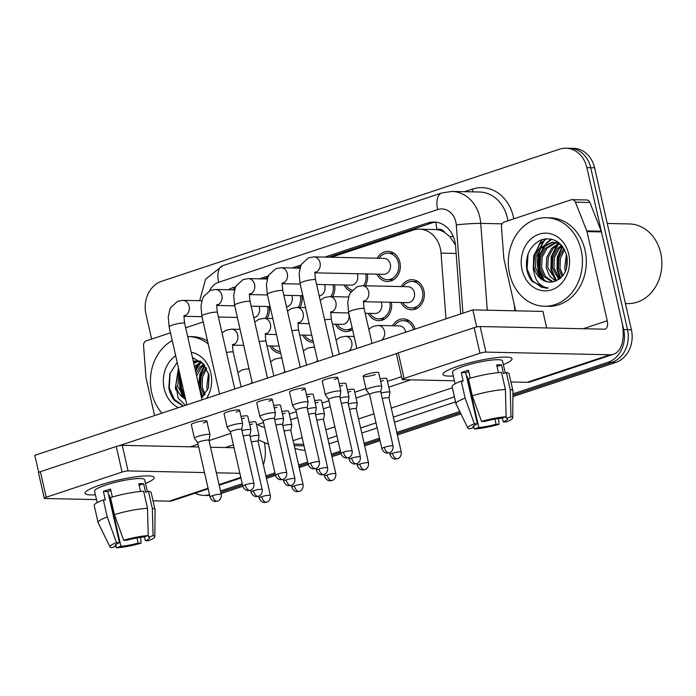 <?xml version="1.0" encoding="UTF-8"?>
<svg xmlns="http://www.w3.org/2000/svg" width="696" height="696" viewBox="0 0 696 696"><rect width="100%" height="100%" fill="white"/><g stroke="black" fill="none" stroke-linecap="round" stroke-linejoin="round"><path stroke-width="1.04" d="M391.343 302.281A15.042 12.606 91.2 0 1 378.711 320.656A15.042 12.606 91.2 0 1 368.175 313.357M352.533 329.512A15.042 12.606 91.2 0 1 345.99 331.522A15.042 12.606 91.2 0 1 335.446 324.214M313.426 342.389A15.042 12.606 91.2 0 1 313.261 342.389A15.042 12.606 91.2 0 1 302.725 335.08M280.705 353.255A15.042 12.606 91.2 0 1 280.54 353.255A15.042 12.606 91.2 0 1 269.996 345.947M401.235 286.561A15.042 12.606 91.2 0 1 412.075 279.705A15.042 12.606 91.2 0 1 423.925 290.71A15.042 12.606 91.2 0 1 411.44 309.798A15.042 12.606 91.2 0 1 400.896 302.49M367.314 273.954A15.042 12.606 91.2 0 1 365.348 285.795M351.106 291.633A15.042 12.606 91.2 0 1 344.137 285.029M334.585 284.821A15.042 12.606 91.2 0 1 332.618 296.661M301.864 295.687A15.042 12.606 91.2 0 1 299.898 307.528M269.135 306.553A15.042 12.606 91.2 0 1 267.168 318.394M377.206 258.233A15.042 12.606 91.2 0 1 388.046 251.378A15.042 12.606 91.2 0 1 399.895 262.383A15.042 12.606 91.2 0 1 387.402 281.471A15.042 12.606 91.2 0 1 376.867 274.163M445.988 318.838L441.029 253.135A26.552 22.246 -88.8 0 0 440.35 248.585A26.552 22.246 -88.8 0 0 419.436 229.167A26.552 22.246 -88.8 0 0 413.059 230.141L331.392 257.259M455.471 244.896L449.921 236.762L444.77 232.507A8.848 7.412 -88.8 0 0 437.001 229.489A26.552 13.894 -108.4 0 1 435.94 222.163M437.001 229.489L436.618 229.619A26.552 22.246 91.2 0 1 444.77 232.507M436.618 229.619L419.436 229.167M300.194 267.612L298.671 268.117M267.473 278.478L265.942 278.983M234.743 289.345L233.221 289.849M392.544 325.754A15.042 12.606 91.2 0 1 403.384 318.899A15.042 12.606 91.2 0 1 415.034 329.112M183.048 397.007A35.4 29.658 91.2 0 1 181.09 390.804A35.4 29.658 91.2 0 1 180.377 376.405A35.4 29.658 91.2 0 0 181.09 390.804A35.4 29.658 91.2 0 0 183.048 397.007M540.931 278.183A35.4 29.658 91.2 0 1 538.982 271.979A35.4 29.658 91.2 0 1 540.4 248.629A35.4 29.658 91.2 0 0 538.982 271.979A35.4 29.658 91.2 0 0 540.931 278.183M542.254 239.502A35.4 29.658 -88.8 0 0 536.338 252.378M541.445 246.036A35.4 29.658 91.2 0 1 545.716 238.789A35.4 29.658 91.2 0 0 541.445 246.036M178.855 369.698A35.4 29.658 -88.8 0 0 178.446 371.203M209.687 495.404A26.552 22.246 91.2 0 1 207.521 495.482A26.552 22.246 91.2 0 0 209.687 495.404M151.641 339.082L145.942 314.009A26.552 22.246 91.2 0 1 161.602 281.297L559.584 149.17A26.552 22.246 91.2 0 1 565.952 148.196A26.552 22.246 91.2 0 1 586.867 167.614L623.668 329.591A26.552 22.246 91.2 0 1 608 362.303L611.871 362.381L512.926 395.232L611.871 362.381A26.552 22.246 91.2 0 0 627.531 329.678A26.552 22.246 91.2 0 1 611.871 362.381L615.734 362.459L512.917 396.598M460.334 412.693L397.094 433.686L460.334 412.693M379.772 439.437L364.373 444.553L379.772 439.437M340.692 452.417L331.644 455.419L340.692 452.417M307.971 463.275L298.923 466.285L307.971 463.275M275.242 474.141L266.194 477.152L275.242 474.141M242.521 485.008L220.762 492.229L242.521 485.008M586.867 167.614L590.73 167.701L627.531 329.678L590.73 167.701A26.552 22.246 91.2 0 0 569.824 148.283A26.552 22.246 91.2 0 1 590.73 167.701L594.593 167.779L631.394 329.756A26.552 22.246 91.2 0 1 615.734 362.459M565.952 148.196L573.687 148.361A26.552 22.246 91.2 0 1 594.593 167.779M460.917 413.868L397.39 434.957M380.06 440.707L364.66 445.823M340.988 453.688L331.94 456.689M308.258 464.545L299.21 467.555M275.538 475.412L266.481 478.422M242.808 486.278L221.05 493.499M460.7 313.948L455.575 245.984A26.552 22.246 -88.8 0 0 454.888 241.442A26.552 22.246 -88.8 0 0 433.982 222.024A26.552 22.246 -88.8 0 0 427.605 222.99L324.832 257.111M328.695 257.198L431.476 223.077A26.552 22.246 91.2 0 1 435.913 222.163M209.505 494.595A26.552 22.246 91.2 0 1 203.65 495.404A26.552 22.246 91.2 0 1 195.141 493.177M608 362.303L512.943 393.858M459.76 411.519L396.807 432.416M379.485 438.167L364.086 443.282M340.405 451.147L331.357 454.149M307.684 462.005L298.636 465.015M274.955 472.871L265.907 475.881M242.234 483.737L220.475 490.958M301.255 264.941L292.103 267.977M268.534 275.807L259.382 278.844M235.805 286.674L232.925 287.631A26.552 22.246 -88.8 0 0 228.462 289.754M263.245 278.931L267.847 277.4M295.974 268.064L300.568 266.533M232.325 289.832A26.552 22.246 91.2 0 1 235.083 288.37M314.618 272.571L315.61 271.858C315.862 272.623 314.209 271.283 315.575 279.923A7.969 1.244 167.2 0 0 311.329 279.775A7.969 1.244 167.2 0 0 303.456 281.593A7.969 1.244 167.2 0 0 303.065 281.732A7.969 1.244 167.2 0 0 300.037 283.455L299.141 273.606L300.663 266.298L301.794 263.932L308.493 257.868L313.765 256.876L384.027 258.381A7.969 6.673 91.2 0 1 390.299 264.202A7.969 6.673 91.2 0 1 383.687 274.302L315.271 272.849M378.998 258.268A13.276 11.119 91.2 0 1 388.011 253.153A13.276 11.119 91.2 0 1 398.46 262.862A13.276 11.119 91.2 0 1 387.446 279.696A13.276 11.119 91.2 0 1 378.659 274.198M339.883 396.894L340.875 391.343A7.969 1.244 167.2 0 0 340.866 391.265A7.969 1.244 167.2 0 0 339.544 390.891A7.969 1.244 167.2 0 0 328.756 392.935A7.969 1.244 167.2 0 0 325.337 394.789A7.969 1.244 167.2 0 0 325.371 394.867L328.66 399.443M339.874 396.929A5.751 0.896 167.2 0 0 339.874 396.868A5.751 0.896 167.2 0 0 338.917 396.598A5.751 0.896 167.2 0 0 331.122 398.077A5.751 0.896 167.2 0 0 328.651 399.417A5.751 0.896 167.2 0 0 328.677 399.469M363.199 301.42L364.191 300.707C364.443 301.472 362.79 300.133 364.156 308.772A7.969 1.244 167.2 0 0 362.834 308.398A7.969 1.244 167.2 0 0 351.645 310.581A7.969 1.244 167.2 0 0 348.618 312.304L347.722 302.455L349.244 295.147L350.375 292.781L357.083 286.717L362.346 285.734L408.065 286.709A7.969 6.673 91.2 0 1 414.337 292.529A7.969 6.673 91.2 0 1 407.725 302.63L363.851 301.699M381.782 386.437A7.969 1.244 167.2 0 0 381.782 386.35A7.969 1.244 167.2 0 0 380.451 385.975A7.969 1.244 167.2 0 0 371.612 387.437A7.969 1.244 167.2 0 0 366.244 389.882A7.969 1.244 167.2 0 0 366.279 389.96L369.576 394.536A5.751 0.896 167.2 0 1 369.567 394.51A5.751 0.896 167.2 0 1 372.038 393.162A5.751 0.896 167.2 0 1 379.825 391.691A5.751 0.896 167.2 0 1 380.782 391.961L381.782 386.437M403.036 286.595A13.276 11.119 91.2 0 1 412.041 281.48A13.276 11.119 91.2 0 1 422.498 291.189A13.276 11.119 91.2 0 1 411.475 308.024A13.276 11.119 91.2 0 1 402.697 302.525M380.79 392.022A5.751 0.896 167.2 0 0 380.782 391.961L393.083 446.092A5.751 0.896 167.2 0 0 390.021 445.988A5.751 0.896 167.2 0 0 384.331 447.302A5.751 0.896 167.2 0 0 381.86 448.642L369.567 394.51M368.793 329.182L372.934 326.433L378.206 325.45L399.374 325.893A7.969 6.673 91.2 0 1 405.646 331.722A7.969 6.673 91.2 0 1 405.733 332.201M388.977 397.947L389.969 392.396A7.969 1.244 167.2 0 0 389.969 392.309A7.969 1.244 167.2 0 0 388.638 391.935A7.969 1.244 167.2 0 0 381.043 393.075M394.336 325.789A13.276 11.119 91.2 0 1 403.349 320.673A13.276 11.119 91.2 0 1 413.598 329.591M388.968 397.973A5.751 0.896 167.2 0 0 388.968 397.912A5.751 0.896 167.2 0 0 388.011 397.642A5.751 0.896 167.2 0 0 382.278 398.53M357.161 273.737A7.969 6.673 91.2 0 1 357.579 275.068A7.969 6.673 91.2 0 1 350.967 285.169L316.602 284.438M307.154 407.76L308.145 402.21A7.969 1.244 167.2 0 0 308.145 402.123A7.969 1.244 167.2 0 0 306.823 401.749A7.969 1.244 167.2 0 0 296.026 403.802A7.969 1.244 167.2 0 0 292.607 405.655A7.969 1.244 167.2 0 0 292.642 405.733L295.939 410.309A5.751 0.896 167.2 0 0 295.957 410.335M307.154 407.795A5.751 0.896 167.2 0 0 307.145 407.734A5.751 0.896 167.2 0 0 306.188 407.465A5.751 0.896 167.2 0 0 298.401 408.944A5.751 0.896 167.2 0 0 295.93 410.283L308.224 464.415C309.903 469.026 313.844 469.043 313.391 468.878L315.653 468.599A5.751 3.01 71.6 0 1 315.097 468.686A5.751 3.01 -108.4 0 1 310.694 463.075A5.751 0.896 167.2 0 0 308.224 464.415M365.783 273.928A13.276 11.119 91.2 0 1 363.512 285.751M352.246 290.18A13.276 11.119 91.2 0 1 345.938 285.064M324.44 284.603A7.969 6.673 91.2 0 1 324.849 285.934A7.969 6.673 91.2 0 1 319.22 295.974M286.726 472.732C287.213 477.874 283.237 479.553 283.69 479.152L282.924 479.466A5.751 3.01 71.6 0 1 282.367 479.553A5.751 3.01 -108.4 0 1 277.974 473.941A5.751 0.896 167.2 0 1 283.655 472.627A5.751 0.896 167.2 0 1 286.726 472.732L274.424 418.6A5.751 0.896 167.2 0 1 274.424 418.661L275.425 413.076A7.969 1.244 167.2 0 0 275.416 412.989A7.969 1.244 167.2 0 0 274.094 412.615A7.969 1.244 167.2 0 0 263.305 414.668A7.969 1.244 167.2 0 0 259.886 416.521A7.969 1.244 167.2 0 0 259.921 416.6L263.21 421.176A5.751 0.896 167.2 0 0 263.227 421.202M274.424 418.6A5.751 0.896 167.2 0 0 273.467 418.331A5.751 0.896 167.2 0 0 265.672 419.801A5.751 0.896 167.2 0 0 263.201 421.15L275.503 475.281C277.173 479.892 281.123 479.909 280.671 479.744L282.924 479.466M333.053 284.786A13.276 11.119 91.2 0 1 330.791 296.618M291.711 295.469A7.969 6.673 91.2 0 1 292.129 296.8A7.969 6.673 91.2 0 1 286.491 306.84M241.695 429.519A5.751 0.896 167.2 0 0 241.695 429.467L242.695 423.942A7.969 1.244 167.2 0 0 242.695 423.855A7.969 1.244 167.2 0 0 241.364 423.481A7.969 1.244 167.2 0 0 230.576 425.526A7.969 1.244 167.2 0 0 227.157 427.387A7.969 1.244 167.2 0 0 227.192 427.466L230.48 432.042M253.996 483.598C254.484 488.74 250.516 490.419 250.969 490.019L250.203 490.332A5.751 3.01 71.6 0 1 249.646 490.41A5.751 3.01 -108.4 0 1 245.244 484.808A5.751 0.896 167.2 0 1 250.934 483.485A5.751 0.896 167.2 0 1 253.996 483.598L241.695 429.467A5.751 0.896 167.2 0 0 240.738 429.188A5.751 0.896 167.2 0 0 232.951 430.667A5.751 0.896 167.2 0 0 230.48 432.016A5.751 0.896 167.2 0 0 230.506 432.068M300.333 295.652A13.276 11.119 91.2 0 1 298.062 307.484M258.99 306.336A7.969 6.673 91.2 0 1 259.399 307.667A7.969 6.673 91.2 0 1 253.77 317.698M208.983 440.359L209.966 434.809A7.969 1.244 167.2 0 0 209.966 434.722A7.969 1.244 167.2 0 0 208.643 434.348A7.969 1.244 167.2 0 0 197.855 436.392A7.969 1.244 167.2 0 0 194.436 438.254A7.969 1.244 167.2 0 0 194.471 438.332L197.76 442.908M208.974 440.385A5.751 0.896 167.2 0 0 208.974 440.324A5.751 0.896 167.2 0 0 208.017 440.055A5.751 0.896 167.2 0 0 200.222 441.534A5.751 0.896 167.2 0 0 197.751 442.874A5.751 0.896 167.2 0 0 197.777 442.934M267.603 306.518A13.276 11.119 91.2 0 1 265.341 318.35M381.199 302.064A7.969 6.673 91.2 0 1 381.608 303.395A7.969 6.673 91.2 0 1 374.996 313.496L365.183 313.287M348.07 402.853L349.053 397.303A7.969 1.244 167.2 0 0 349.053 397.216A7.969 1.244 167.2 0 0 347.73 396.842A7.969 1.244 167.2 0 0 340.126 397.981M348.061 402.88A5.751 0.896 167.2 0 0 348.061 402.827A5.751 0.896 167.2 0 0 347.104 402.549A5.751 0.896 167.2 0 0 341.371 403.436M389.812 302.247A13.276 11.119 91.2 0 1 378.746 318.89A13.276 11.119 91.2 0 1 369.967 313.391M348.47 312.93A7.969 6.673 91.2 0 1 348.887 314.261A7.969 6.673 91.2 0 1 342.275 324.362L332.453 324.153M327.633 467.825C328.12 472.967 324.153 474.646 324.606 474.237L323.84 474.559A5.751 3.01 71.6 0 1 323.283 474.637A5.751 3.01 -108.4 0 1 318.881 469.034A5.751 0.896 167.2 0 1 324.571 467.712A5.751 0.896 167.2 0 1 327.633 467.825L315.332 413.685A5.751 0.896 167.2 0 1 315.332 413.746L316.332 408.169A7.969 1.244 167.2 0 0 316.332 408.082A7.969 1.244 167.2 0 0 315.001 407.708A7.969 1.244 167.2 0 0 307.406 408.848M315.332 413.685A5.751 0.896 167.2 0 0 314.375 413.415A5.751 0.896 167.2 0 0 308.641 414.303M352.124 327.746A13.276 11.119 91.2 0 1 346.025 329.756A13.276 11.119 91.2 0 1 337.238 324.258M294.904 478.691C295.4 483.824 291.424 485.512 291.876 485.103L291.111 485.425A5.751 3.01 71.6 0 1 290.554 485.503A5.751 3.01 -108.4 0 1 286.16 479.892A5.751 0.896 167.2 0 1 291.841 478.578A5.751 0.896 167.2 0 1 294.904 478.691L282.611 424.551A5.751 0.896 167.2 0 1 282.611 424.612L283.603 419.035A7.969 1.244 167.2 0 0 283.603 418.949A7.969 1.244 167.2 0 0 282.28 418.574A7.969 1.244 167.2 0 0 274.676 419.714M282.611 424.551A5.751 0.896 167.2 0 0 281.654 424.282A5.751 0.896 167.2 0 0 275.912 425.169M311.712 334.846A7.969 6.673 91.2 0 1 309.546 335.228L299.732 335.02M313.026 340.614A13.276 11.119 91.2 0 1 304.517 335.124M356.256 408.804L357.239 403.254A7.969 1.244 167.2 0 0 357.239 403.175A7.969 1.244 167.2 0 0 355.917 402.801A7.969 1.244 167.2 0 0 348.313 403.932M356.248 408.839A5.751 0.896 167.2 0 0 356.248 408.778A5.751 0.896 167.2 0 0 355.291 408.509A5.751 0.896 167.2 0 0 349.549 409.387M335.82 473.776C336.307 478.918 332.34 480.597 332.792 480.197L332.018 480.518A5.751 3.01 71.6 0 1 331.47 480.597A5.751 3.01 -108.4 0 1 327.068 474.985A5.751 0.896 167.2 0 1 332.758 473.672A5.751 0.896 167.2 0 1 335.82 473.776L323.518 419.644A5.751 0.896 167.2 0 1 323.518 419.705L324.519 414.12A7.969 1.244 167.2 0 0 324.519 414.042A7.969 1.244 167.2 0 0 323.188 413.668A7.969 1.244 167.2 0 0 315.584 414.799M323.518 419.644A5.751 0.896 167.2 0 0 322.561 419.375A5.751 0.896 167.2 0 0 316.828 420.254M290.798 430.572A5.751 0.896 167.2 0 0 290.798 430.511L291.789 424.986A7.969 1.244 167.2 0 0 291.789 424.908A7.969 1.244 167.2 0 0 290.467 424.534A7.969 1.244 167.2 0 0 282.863 425.665M303.091 484.642C303.587 489.784 299.611 491.463 300.063 491.063L299.297 491.376A5.751 3.01 71.6 0 1 298.741 491.463A5.751 3.01 -108.4 0 1 294.347 485.852A5.751 0.896 167.2 0 1 300.028 484.538A5.751 0.896 167.2 0 1 303.091 484.642L290.798 430.511A5.751 0.896 167.2 0 0 289.84 430.241A5.751 0.896 167.2 0 0 284.099 431.12M258.068 441.438A5.751 0.896 167.2 0 0 258.068 441.377L259.069 435.853A7.969 1.244 167.2 0 0 259.069 435.766A7.969 1.244 167.2 0 0 257.738 435.4A7.969 1.244 167.2 0 0 250.134 436.531M270.37 495.508C270.857 500.65 266.89 502.329 267.334 501.929L266.568 502.242A5.751 3.01 71.6 0 1 266.02 502.329A5.751 3.01 -108.4 0 1 261.618 496.718A5.751 0.896 167.2 0 1 267.308 495.404A5.751 0.896 167.2 0 1 270.37 495.508L258.068 441.377A5.751 0.896 167.2 0 0 257.111 441.107A5.751 0.896 167.2 0 0 251.378 441.986M458.159 366.183A35.4 5.524 -12.8 0 1 510.368 357.579A35.4 5.524 -12.8 0 1 503.365 364.617A35.4 5.524 -12.8 0 0 512.012 358.753A35.4 5.524 -12.8 0 0 493.16 358.083A35.4 5.524 -12.8 0 0 458.159 366.183A35.4 5.524 -12.8 0 0 443.952 372.665A35.4 5.524 -12.8 0 0 453.305 375.997A35.4 5.524 -12.8 0 1 442.969 374.439A35.4 5.524 -12.8 0 1 458.159 366.183M515.684 310.825L503.947 259.182A4.428 3.706 -88.8 0 1 503.834 258.425L501.442 226.731A4.428 3.706 -88.8 0 1 504.165 222.041L571.094 199.822A4.428 3.706 -88.8 0 1 572.155 199.656L586.658 199.961A4.428 3.706 91.2 0 1 589.912 202.475L601.248 231.202A4.428 3.706 91.2 0 1 601.475 231.925L621.728 321.065A35.4 18.531 -108.4 0 1 613.55 354.255A35.4 18.531 -108.4 0 1 610.148 354.76L485.956 352.106A4.428 0.687 167.2 0 0 479.962 353.246L474.15 327.668A4.428 0.687 -12.8 0 1 480.144 326.528L604.337 329.182A8.848 4.628 71.6 0 0 605.189 329.06A8.848 4.628 71.6 0 0 607.234 320.76L586.98 231.62A4.428 3.706 -88.8 0 0 586.754 230.898L575.418 202.171A4.428 3.706 -88.8 0 0 572.155 199.656M613.55 354.255L530.526 381.826A35.4 18.531 -108.4 0 1 527.116 382.322L510.942 381.982M404.089 378.433A4.428 0.687 167.2 0 0 402.184 379.468L396.381 353.89A4.428 0.687 -12.8 0 1 398.277 352.863L404.089 378.433L479.962 353.246M402.184 379.468A4.428 0.687 167.2 0 0 402.923 379.677L454.392 380.773M398.277 352.863L474.15 327.668M100.276 485.008A35.4 5.524 -12.8 0 1 152.476 476.403A35.4 5.524 -12.8 0 1 145.473 483.442A35.4 5.524 -12.8 0 0 154.129 477.578A35.4 5.524 -12.8 0 0 135.268 476.908A35.4 5.524 -12.8 0 0 100.276 485.008A35.4 5.524 -12.8 0 0 86.06 491.489A35.4 5.524 -12.8 0 0 95.413 494.812A35.4 5.524 -12.8 0 1 85.077 493.264A35.4 5.524 -12.8 0 1 100.276 485.008M154.59 415.582L146.056 378.006A4.428 3.706 -88.8 0 1 145.942 377.249L143.55 345.555A4.428 3.706 -88.8 0 1 146.273 340.866L170.476 332.827M185.675 327.781L203.206 321.961M264.48 443.091A35.4 18.531 -108.4 0 1 263.366 464.684M208.191 488.844L172.634 500.65A35.4 18.531 -108.4 0 1 169.224 501.146L153.05 500.807M239.859 473.315L216.352 472.819M204.494 472.558L128.064 470.931A4.428 0.687 167.2 0 0 122.07 472.071L116.258 446.493A4.428 0.687 -12.8 0 1 122.252 445.353L198.682 446.989M46.197 497.257A4.428 0.687 167.2 0 0 44.3 498.293L38.489 472.715A4.428 0.687 -12.8 0 1 40.385 471.688L46.197 497.257L122.07 472.071M44.3 498.293A4.428 0.687 167.2 0 0 45.031 498.501L96.5 499.598M40.385 471.688L116.258 446.493M210.54 447.241L234.047 447.737M509.594 273.876A44.257 37.071 91.2 0 1 546.334 217.752A44.257 37.071 91.2 0 1 581.177 250.116A44.257 37.071 91.2 0 1 544.446 306.24A44.257 37.071 91.2 0 1 509.594 273.876M546.334 217.752L550.197 217.831A44.257 37.071 91.2 0 1 585.04 250.195A44.257 37.071 91.2 0 1 548.309 306.327L544.446 306.24M539.113 272.536A39.829 33.364 91.2 0 1 539.574 251.195M607.251 223.477L629.349 223.947A39.829 33.364 91.2 0 1 660.713 253.074A39.829 33.364 91.2 0 1 627.653 303.587L625.443 303.543M556.217 242.686L546.96 248.281L542.123 257.285L541.636 267.638L545.481 276.538L553.068 281.784M555.46 242.504L545.42 248.246L540.592 257.259L540.105 267.603L543.95 276.503L552.276 281.932M559.253 243.852L553.094 248.411L548.265 257.416L547.769 267.769L556.426 280.801M558.497 243.496L551.563 248.376L546.725 257.389L546.238 267.734L549.535 275.886L555.608 281.132M562.072 245.932L559.236 248.542L554.399 257.555L553.912 267.899L559.68 278.887M561.489 245.244L557.696 248.507L552.868 257.52L552.38 267.864L558.871 279.47M564.534 249.664L560.358 258.381L560.045 268.03L562.942 275.581M563.908 248.559L559.001 257.65L558.514 267.995L562.116 276.582M566.996 256.737L566.335 268.908M566.405 254.284L564.647 268.125L565.457 271.275M559.593 243.348L552.398 242.13L539.287 248.115L534.693 256.311L533.736 265.915A20.01 16.765 91.2 0 0 534.041 267.473A20.01 16.765 91.2 0 0 549.788 282.106A20.01 16.765 91.2 0 0 553.442 281.706C564.012 278.165 568.502 269.665 566.892 256.206C562.577 242.46 554.242 236.927 541.871 239.624C530.378 244.931 525.315 254.684 526.681 268.865C527.533 273.789 529.412 278.026 532.301 281.584L546.343 288.118L548.309 288.048C538.939 286.395 534.041 279.557 533.615 267.551L533.736 265.915M553.163 242.165L540.818 248.15L535.99 257.155L535.502 267.499L539.348 276.408L546.36 281.488L549.901 282.106M561.376 245.114L556.487 242.765L552.398 242.13M558.366 242.356L556.991 242.53M558.244 242.26L556.226 242.382M568.728 254.249A28.858 24.177 91.2 0 1 551.702 289.797A28.858 24.177 91.2 0 1 522.043 269.743A28.858 24.177 91.2 0 1 539.069 234.195A28.858 24.177 91.2 0 1 568.728 254.249M562.681 246.715L557.931 257.755L557.809 269.717L560.758 277.982M558.349 244.296L552.163 256.093L551.676 269.587L556.513 280.766M551.841 239.233L547.108 242.921M546.073 244.035L539.887 255.832L539.4 269.326L544.333 280.636M546.334 238.737L539.896 243.948L533.745 255.702L533.267 269.195L533.728 271.214M528.029 254.118L527.124 269.065L532.301 280.679L541.601 287.3L546.517 288.118M562.281 246.184L557.235 257.407L557.044 269.7L560.254 278.426M556.809 245.192L551.232 256.694L550.91 269.57L555.269 280.105M551.267 239.093L545.89 243.365M544.533 244.931L538.965 256.433L538.634 269.308L543.002 279.844M161.959 413.137A44.257 37.071 91.2 0 1 151.711 392.701A44.257 37.071 91.2 0 1 172.251 340.622M187.668 336.568A44.257 37.071 91.2 0 1 188.442 336.577A44.257 37.071 91.2 0 1 208.191 343.92M188.442 336.577L192.305 336.655A44.257 37.071 91.2 0 1 207.512 340.927M181.23 391.361A39.829 33.364 91.2 0 1 180.473 376.806M181.856 382.904L183.848 391.674M206.642 368.488L202.466 377.206L202.162 386.854L205.05 394.406M206.016 367.384L201.118 376.475L200.622 386.819L204.232 395.406M209.105 375.562L208.443 387.733M208.513 373.108L206.764 386.95L207.565 390.099M201.701 362.172L193.218 360.98M195.272 360.989L193.262 361.18M179.446 372.299L177.611 386.324L185.493 398.921M185.58 399.295A20.01 16.765 91.2 0 1 176.149 386.297A20.01 16.765 91.2 0 1 175.853 384.74L178.985 370.246M203.484 363.938L198.604 361.589L194.506 360.954M200.483 361.18L199.1 361.355M198.325 361.511L193.74 363.303M200.361 361.085L198.343 361.207M197.568 361.328L193.575 362.564M201.361 362.677L194.758 367.758M200.605 362.32L194.445 366.383M204.189 364.756L201.344 367.366L196.62 375.979M203.597 364.06L199.804 367.331L196.02 373.343M201.596 397.86L208.365 387.994L209 375.031L203.006 363.416L192.479 357.753M191.235 352.28A28.858 24.177 91.2 0 1 210.836 373.073A28.858 24.177 91.2 0 1 206.616 398.312M178.446 407.665A28.858 24.177 91.2 0 1 164.16 388.568A28.858 24.177 91.2 0 1 175.688 355.743M177.193 362.372L169.876 373.7L168.797 387.689C169.65 392.614 171.52 396.85 174.409 400.409L183.239 406.072M185.388 405.359L178.106 397.999L175.853 384.74M204.789 365.539L200.048 376.579L199.926 388.542L202.867 396.807M200.457 363.121L195.524 371.151M193.949 358.048L192.722 358.832M181.117 379.633L181.508 388.15L185.223 397.703M178.454 367.914L175.375 388.02L175.836 390.038M170.137 372.943L169.241 387.889L174.287 399.347L183.387 406.02M204.389 365.009L199.787 374.474L198.708 385.166M200.648 393.684L202.362 397.251M198.917 364.017L195.254 369.976M193.384 357.918L192.627 358.379M180.621 377.476L180.743 388.133L185.11 398.669M249.194 422.411A7.969 1.244 -12.8 0 1 255.963 422.133L259.069 435.766M281.923 411.545A7.969 1.244 -12.8 0 1 288.692 411.266L291.789 424.908M314.644 400.678A7.969 1.244 -12.8 0 1 321.413 400.4L324.519 414.042M347.374 389.812A7.969 1.244 -12.8 0 1 354.142 389.534L357.239 403.175M380.103 378.946A7.969 1.244 -12.8 0 1 386.872 378.668L389.969 392.309M241.007 416.452A7.969 1.244 -12.8 0 1 247.776 416.173L250.882 429.815A7.969 1.244 167.2 0 0 249.551 429.441A7.969 1.244 167.2 0 0 241.947 430.572M273.737 405.585A7.969 1.244 -12.8 0 1 280.505 405.307L283.603 418.949M306.466 394.728A7.969 1.244 -12.8 0 1 313.235 394.441L316.332 408.082M339.187 383.861A7.969 1.244 -12.8 0 1 345.955 383.574L349.053 397.216M194.436 438.254L191.33 424.612A7.969 1.244 -12.8 0 1 194.749 422.75A7.969 1.244 -12.8 0 1 202.623 420.932A7.969 1.244 -12.8 0 1 206.869 421.08A7.969 1.244 -12.8 0 1 203.45 422.942M227.157 427.387L224.06 413.746A7.969 1.244 -12.8 0 1 227.479 411.893A7.969 1.244 -12.8 0 1 235.352 410.066A7.969 1.244 -12.8 0 1 239.598 410.214A7.969 1.244 -12.8 0 1 236.179 412.075M259.886 416.521L256.78 402.88A7.969 1.244 -12.8 0 1 260.2 401.026A7.969 1.244 -12.8 0 1 268.082 399.2A7.969 1.244 -12.8 0 1 272.319 399.356A7.969 1.244 -12.8 0 1 268.9 401.209M292.607 405.655L289.51 392.013A7.969 1.244 -12.8 0 1 292.929 390.16A7.969 1.244 -12.8 0 1 300.803 388.333A7.969 1.244 -12.8 0 1 305.048 388.49A7.969 1.244 -12.8 0 1 301.629 390.343M375.266 374.57A7.969 1.244 -12.8 0 1 367.392 376.397A7.969 1.244 -12.8 0 1 363.147 376.24A7.969 1.244 -12.8 0 1 366.566 374.387A7.969 1.244 -12.8 0 1 374.439 372.56A7.969 1.244 -12.8 0 1 378.685 372.708L381.782 386.35M325.337 394.789L322.239 381.147A7.969 1.244 -12.8 0 1 325.65 379.294A7.969 1.244 -12.8 0 1 333.532 377.467A7.969 1.244 -12.8 0 1 337.769 377.624A7.969 1.244 -12.8 0 1 334.35 379.477M38.724 472.41L34.8 455.358L472.854 309.911L542.923 311.408L546.682 327.955M118.746 445.823L396.659 353.551M401.557 376.684L387.481 381.356M365.931 388.507L354.751 392.222M328.964 400.783L322.03 403.088M296.244 411.649L289.301 413.955M263.514 422.515L256.58 424.821M230.785 433.382L209.035 440.603M198.064 444.248L190.339 446.806M342.536 385.436A7.969 1.244 -12.8 0 1 339.735 386.245M309.816 396.302A7.969 1.244 -12.8 0 1 307.006 397.111M277.086 407.169A7.969 1.244 -12.8 0 1 274.276 407.978M244.366 418.035A7.969 1.244 -12.8 0 1 241.555 418.844M383.452 380.529A7.969 1.244 -12.8 0 1 380.642 381.338M350.723 391.396A7.969 1.244 -12.8 0 1 347.913 392.205M318.002 402.253A7.969 1.244 -12.8 0 1 315.192 403.071M285.273 413.12A7.969 1.244 -12.8 0 1 282.463 413.937M252.544 423.986A7.969 1.244 -12.8 0 1 249.742 424.804M472.854 309.911L476.734 326.963M481.528 421.411L484.494 421.471A17.704 2.758 -12.8 0 1 501.72 418.209L506.123 416.747A23.011 3.593 -12.8 0 0 481.528 421.411L472.28 395.763L468.408 378.711A29.206 4.559 -12.8 0 1 501.52 372.43L505.4 389.482L506.123 416.747M506.114 416.373L506.549 418.313A17.704 2.758 -12.8 0 1 507.541 418.94A17.704 2.758 -12.8 0 1 503.208 421.872L502.329 418.009M473.628 425.795L474.002 427.414L469.6 428.875A23.011 3.593 -12.8 0 1 467.877 428.084L456.037 403.915A29.206 4.559 -12.8 0 1 455.984 403.758L452.113 386.706A29.206 4.559 -12.8 0 1 461.248 381.086L463.205 381.13L461.274 372.604A25.665 4.002 -12.8 0 1 464.641 371.412A25.665 4.002 -12.8 0 1 468.425 370.228L470.235 378.18M455.08 383.8L452.461 372.282A25.665 4.002 -12.8 0 1 463.475 366.296A25.665 4.002 -12.8 0 1 488.853 360.424A25.665 4.002 -12.8 0 1 502.521 360.911L505.244 372.908M506.549 418.313L510.951 416.852L510.229 389.586L506.357 372.534L503.452 373.5L501.52 364.974A25.665 4.002 -12.8 0 0 496.683 364.869L498.449 372.647M506.357 372.534A29.206 4.559 -12.8 0 1 509.072 373.769L512.943 390.813A29.206 4.559 -12.8 0 1 512.961 390.987L512.726 417.896A23.011 3.593 -12.8 0 1 506.183 421.941L503.208 421.872M510.229 389.586A29.206 4.559 -12.8 0 1 512.943 390.813M455.984 403.758A29.206 4.559 -12.8 0 1 465.119 398.138L474.368 423.786L477.343 423.855L465.72 372.699A17.704 2.758 167.2 0 1 468.739 371.586M461.248 381.086L465.119 398.138M510.951 416.852A23.011 3.593 -12.8 0 1 512.726 417.896M494.891 419.114L496.057 424.247L499.023 424.316L498.493 418.557M499.023 424.316A23.011 3.593 -12.8 0 1 474.428 428.98L478.831 427.518L467.207 376.362A17.704 2.758 167.2 0 1 466.564 376.414M473.75 427.492L474.428 428.98M467.877 428.084A23.011 3.593 -12.8 0 1 474.368 423.786M496.057 424.247A17.704 2.758 -12.8 0 1 478.831 427.518M474.002 427.414A17.704 2.758 -12.8 0 1 473.01 426.787A17.704 2.758 -12.8 0 1 477.343 423.855M472.28 395.763A29.206 4.559 -12.8 0 1 505.4 389.482M461.274 372.604L465.72 372.699M497.048 366.461L501.52 364.974M466.598 376.571L467.207 376.362M123.636 540.235L126.611 540.296A17.704 2.758 -12.8 0 1 143.828 537.034L148.231 535.572A23.011 3.593 -12.8 0 0 123.636 540.235L114.388 514.588L110.516 497.536A29.206 4.559 -12.8 0 1 143.637 491.254L147.508 508.306L148.231 535.572M148.222 535.198L148.666 537.138A17.704 2.758 -12.8 0 1 149.649 537.764A17.704 2.758 -12.8 0 1 145.325 540.696L144.446 536.833M115.745 544.62L116.11 546.238L111.708 547.7A23.011 3.593 -12.8 0 1 109.994 546.908L98.153 522.74A29.206 4.559 -12.8 0 1 98.093 522.583L94.221 505.531A29.206 4.559 -12.8 0 1 103.356 499.911L105.322 499.954L103.382 491.428A25.665 4.002 -12.8 0 1 106.749 490.236A25.665 4.002 -12.8 0 1 110.542 489.053L112.343 497.005M97.188 502.625L94.569 491.106A25.665 4.002 -12.8 0 1 105.592 485.121A25.665 4.002 -12.8 0 1 130.961 479.248A25.665 4.002 -12.8 0 1 144.629 479.735L147.361 491.733M148.666 537.138L153.068 535.676L152.337 508.411L148.465 491.359L145.568 492.324L143.628 483.798A25.665 4.002 -12.8 0 0 138.791 483.694L140.557 491.472M148.465 491.359A29.206 4.559 -12.8 0 1 151.18 492.594L155.06 509.637A29.206 4.559 -12.8 0 1 155.077 509.811L154.843 536.72A23.011 3.593 -12.8 0 1 148.291 540.757L145.325 540.696M152.337 508.411A29.206 4.559 -12.8 0 1 155.06 509.637M98.093 522.583A29.206 4.559 -12.8 0 1 107.236 516.963L116.476 542.61L119.451 542.671L107.828 491.524A17.704 2.758 167.2 0 1 110.847 490.41M103.356 499.911L107.236 516.963M153.068 535.676A23.011 3.593 -12.8 0 1 154.843 536.72M136.999 537.938L138.165 543.071L141.14 543.141L140.601 537.382M141.14 543.141A23.011 3.593 -12.8 0 1 116.536 547.804L120.939 546.343L109.324 495.187A17.704 2.758 167.2 0 1 108.672 495.23M115.858 546.317L116.536 547.804M109.994 546.908A23.011 3.593 -12.8 0 1 116.476 542.61M138.165 543.071A17.704 2.758 -12.8 0 1 120.939 546.343M116.11 546.238A17.704 2.758 -12.8 0 1 115.127 545.612A17.704 2.758 -12.8 0 1 119.451 542.671M114.388 514.588A29.206 4.559 -12.8 0 1 147.508 508.306M103.382 491.428L107.828 491.524M139.156 485.286L143.628 483.798M108.707 495.395L109.324 495.187M249.89 435.444L250.882 429.893A7.969 1.244 167.2 0 0 250.882 429.815M249.881 435.478A5.751 0.896 167.2 0 0 249.881 435.418A5.751 0.896 167.2 0 0 248.924 435.148A5.751 0.896 167.2 0 0 243.191 436.027M278.992 345.712A7.969 6.673 91.2 0 1 276.825 346.095L267.003 345.886M280.297 351.48A13.276 11.119 91.2 0 1 271.788 345.99M456.141 253.457L441.029 253.135M449.921 236.762A26.552 1.67 -4.3 0 1 453.279 236.431M233.717 289.684A26.552 13.894 -108.4 0 1 233.673 289.049M631.394 329.756L623.668 329.591M431.476 223.077L427.605 222.99M462.953 313.2L456.289 224.904A17.704 14.825 -88.8 0 0 455.837 221.867A17.704 14.825 -88.8 0 0 437.645 209.574L218.622 282.289A17.704 14.825 -88.8 0 0 209.557 290.806M437.645 209.574A17.704 9.265 71.6 0 1 441.734 192.983L451.939 191.435A35.4 29.658 91.2 0 1 479.822 217.326A35.4 29.658 91.2 0 1 480.727 223.39L502.068 223.842M464.606 191.704L472.427 189.103A4.428 2.314 -108.4 0 1 472.48 191.87M472.427 189.103A39.829 33.364 91.2 0 1 513.361 216.778A39.829 33.364 91.2 0 1 513.779 218.849M507.906 220.797A35.4 29.658 -88.8 0 0 507.367 217.909A35.4 29.658 -88.8 0 0 479.483 192.018L451.939 191.435M455.567 401.905L394.484 422.185M377.162 427.936L361.763 433.051M338.082 440.916L329.034 443.918M305.013 450.26A39.829 33.364 91.2 0 1 294.817 448.207M456.289 224.904A17.704 1.114 -4.3 0 1 480.727 223.39L487.278 310.225M514.822 310.808L514.396 305.187M293.886 444.118L303.665 444.326M294.225 445.597L302.455 445.779A35.4 29.658 -88.8 0 0 303.987 445.762M452.357 387.803L391.282 408.082M373.952 413.833L358.553 418.949M334.88 426.805L325.832 429.815M302.151 437.671L293.103 440.672M327.886 438.863L336.934 435.861M360.615 427.996L376.014 422.881M393.336 417.13L454.41 396.85M257.798 424.412A17.704 14.825 -88.8 0 0 264.584 427.222M290.624 419.749L297.557 417.443M323.344 408.883L330.278 406.577M356.074 398.016L368.993 393.727M388.794 387.15L410.814 379.842M199.639 300.698L205.616 279.139L222.711 265.698A17.704 9.265 71.6 0 0 218.622 282.289M235.352 287.683L232.925 287.631M343.424 452.209A5.751 3.01 -108.4 0 0 347.826 457.82A5.751 3.01 71.6 0 0 348.374 457.733L349.14 457.42C348.696 457.82 352.663 456.141 352.176 450.999A5.751 0.896 167.2 0 0 349.114 450.895A5.751 0.896 167.2 0 0 343.424 452.209A5.751 0.896 167.2 0 0 340.953 453.548L328.651 399.417M313.765 256.876A7.969 6.673 91.2 0 1 320.038 262.705A7.969 6.673 91.2 0 1 315.74 272.362A7.969 6.673 91.2 0 1 315.358 272.51M384.331 447.302A5.751 3.01 -108.4 0 0 388.733 452.905A5.751 3.01 71.6 0 0 389.29 452.826L390.056 452.513C389.603 452.913 393.571 451.234 393.083 446.092M362.346 285.734A7.969 6.673 91.2 0 1 368.619 291.554A7.969 6.673 91.2 0 1 364.321 301.22A7.969 6.673 91.2 0 1 363.938 301.359M392.518 453.253A5.751 3.01 -108.4 0 0 396.92 458.864A5.751 3.01 71.6 0 0 397.477 458.786L398.243 458.464C397.79 458.873 401.757 457.185 401.27 452.052A5.751 0.896 167.2 0 0 398.208 451.939A5.751 0.896 167.2 0 0 392.518 453.253A5.751 0.896 167.2 0 0 390.047 454.601L389.621 452.704M378.206 325.45A7.969 6.673 91.2 0 1 384.479 331.27A7.969 6.673 91.2 0 1 381.338 340.3M315.653 468.599L316.419 468.286C315.967 468.686 319.934 467.007 319.447 461.866A5.751 0.896 167.2 0 0 316.384 461.761A5.751 0.896 167.2 0 0 310.694 463.075M281.889 283.437L282.889 282.724C283.142 283.49 281.488 282.15 282.846 290.789A7.969 1.244 167.2 0 0 278.609 290.641A7.969 1.244 167.2 0 0 270.735 292.459A7.969 1.244 167.2 0 0 270.335 292.598A7.969 1.244 167.2 0 0 267.316 294.321L266.42 284.473L267.934 277.165L269.074 274.798L275.773 268.726L281.045 267.743A7.969 6.673 91.2 0 1 287.317 273.572A7.969 6.673 91.2 0 1 283.02 283.228A7.969 6.673 91.2 0 1 282.637 283.376M249.168 294.304L250.16 293.59C250.412 294.356 248.759 293.016 250.125 301.655A7.969 1.244 167.2 0 0 245.879 301.499A7.969 1.244 167.2 0 0 238.006 303.325A7.969 1.244 167.2 0 0 237.614 303.456A7.969 1.244 167.2 0 0 234.587 305.179L233.691 295.339L235.213 288.022L236.344 285.665L243.043 279.592L248.315 278.609A7.969 6.673 91.2 0 1 254.588 284.438A7.969 6.673 91.2 0 1 250.29 294.095A7.969 6.673 91.2 0 1 249.907 294.243M277.974 473.941A5.751 0.896 167.2 0 0 275.503 475.281M216.439 305.17L217.439 304.457C217.683 305.222 216.038 303.882 217.396 312.521A7.969 1.244 167.2 0 0 213.159 312.365A7.969 1.244 167.2 0 0 205.285 314.192A7.969 1.244 167.2 0 0 204.885 314.322A7.969 1.244 167.2 0 0 201.866 316.045L200.97 306.205L202.484 298.889L203.615 296.522L210.322 290.458L215.595 289.475A7.969 6.673 91.2 0 1 221.867 295.304A7.969 6.673 91.2 0 1 217.57 304.961A7.969 6.673 91.2 0 1 217.187 305.109M245.244 484.808A5.751 0.896 167.2 0 0 242.774 486.147L230.48 432.016M212.524 495.674A5.751 3.01 -108.4 0 0 216.917 501.277A5.751 3.01 71.6 0 0 217.474 501.198L218.239 500.876C217.787 501.285 221.763 499.606 221.276 494.465A5.751 0.896 167.2 0 0 218.205 494.351A5.751 0.896 167.2 0 0 212.524 495.674A5.751 0.896 167.2 0 0 210.053 497.014L197.751 442.874M183.718 316.036L184.71 315.323C184.962 316.088 183.309 314.749 184.675 323.388A7.969 1.244 167.2 0 0 180.429 323.231A7.969 1.244 167.2 0 0 172.556 325.058A7.969 1.244 167.2 0 0 172.156 325.189A7.969 1.244 167.2 0 0 169.137 326.911L168.241 317.063L169.763 309.755L170.894 307.388L177.593 301.325L182.865 300.341A7.969 6.673 91.2 0 1 189.138 306.162A7.969 6.673 91.2 0 1 184.84 315.827A7.969 6.673 91.2 0 1 184.457 315.967M351.611 458.168A5.751 3.01 -108.4 0 0 356.004 463.771A5.751 3.01 71.6 0 0 356.561 463.693L357.326 463.379C356.874 463.78 360.85 462.1 360.363 456.959A5.751 0.896 167.2 0 0 357.292 456.846A5.751 0.896 167.2 0 0 351.611 458.168A5.751 0.896 167.2 0 0 349.14 459.508L348.705 457.611M320.212 300.324L324.353 297.584L329.626 296.592A7.969 6.673 91.2 0 1 335.898 302.421A7.969 6.673 91.2 0 1 331.6 312.086A7.969 6.673 91.2 0 1 331.218 312.226M330.47 312.286L331.47 311.573C331.722 312.339 330.069 310.999 331.426 319.638A7.969 1.244 167.2 0 0 330.104 319.264A7.969 1.244 167.2 0 0 324.658 319.916M287.483 311.19L291.624 308.45L296.896 307.458A7.969 6.673 91.2 0 1 303.169 313.287A7.969 6.673 91.2 0 1 298.871 322.944A7.969 6.673 91.2 0 1 298.488 323.092M297.749 323.153L298.741 322.439C298.993 323.205 297.34 321.865 298.706 330.504A7.969 1.244 167.2 0 0 297.375 330.13A7.969 1.244 167.2 0 0 291.937 330.783M318.881 469.034A5.751 0.896 167.2 0 0 316.41 470.374L315.984 468.478M254.762 322.057L258.903 319.307L264.175 318.324A7.969 6.673 91.2 0 1 270.448 324.153A7.969 6.673 91.2 0 1 266.15 333.81A7.969 6.673 91.2 0 1 265.768 333.958M265.019 334.019L266.02 333.306C266.264 334.071 264.619 332.731 265.976 341.371A7.969 1.244 167.2 0 0 264.654 340.996A7.969 1.244 167.2 0 0 259.208 341.649M286.16 479.892A5.751 0.896 167.2 0 0 283.69 481.24L283.255 479.344M359.797 464.119A5.751 3.01 -108.4 0 0 364.191 469.73A5.751 3.01 71.6 0 0 364.748 469.652L365.513 469.33C365.061 469.73 369.037 468.051 368.541 462.918A5.751 0.896 167.2 0 0 365.478 462.805A5.751 0.896 167.2 0 0 359.797 464.119A5.751 0.896 167.2 0 0 357.326 465.467L356.891 463.571M336.064 340.04L340.205 337.299L345.477 336.307A7.969 6.673 91.2 0 1 351.75 342.136A7.969 6.673 91.2 0 1 348.609 351.167M317.533 360.441A7.969 6.673 91.2 0 1 315.888 362.033M303.343 350.906L307.484 348.165L312.756 347.173A7.969 6.673 91.2 0 1 314.601 347.53M327.068 474.985A5.751 0.896 167.2 0 0 324.597 476.325L324.171 474.437M284.803 371.307A7.969 6.673 91.2 0 1 283.159 372.899M270.613 361.772L274.755 359.023L280.027 358.04A7.969 6.673 91.2 0 1 281.871 358.397M294.347 485.852A5.751 0.896 167.2 0 0 291.876 487.191L291.441 485.303M252.083 382.174A7.969 6.673 91.2 0 1 250.438 383.766M237.893 372.638L242.034 369.889L247.306 368.906A7.969 6.673 91.2 0 1 249.142 369.263M261.618 496.718A5.751 0.896 167.2 0 0 259.147 498.058L258.721 496.17M527.116 382.322L610.148 354.76M583.222 328.73L607.234 320.76M601.475 231.925L586.98 231.62M480.144 326.528L485.956 352.106M586.754 230.898L601.248 231.202M589.912 202.475L575.418 202.171M169.224 501.146L208.06 488.253M219.031 484.607L240.79 477.386M225.33 447.554L233.404 444.875M122.252 445.353L128.064 470.931M540.122 277.339A35.4 29.658 91.2 0 1 538.504 271.962A35.4 29.658 91.2 0 1 539.53 249.751M540.67 246.715A35.4 29.658 91.2 0 1 545.177 238.859M182.239 396.163A35.4 29.658 91.2 0 1 180.612 390.787A35.4 29.658 91.2 0 1 180.081 375.083M253.431 490.758A5.751 3.01 -108.4 0 0 257.833 496.37A5.751 3.01 71.6 0 0 258.381 496.292L259.156 495.97C258.703 496.37 262.67 494.691 262.183 489.558A5.751 0.896 167.2 0 0 259.121 489.445A5.751 0.896 167.2 0 0 253.431 490.758A5.751 0.896 167.2 0 0 250.96 492.107L250.534 490.21M222.033 332.923L226.174 330.174L231.446 329.191A7.969 6.673 91.2 0 1 237.719 335.02A7.969 6.673 91.2 0 1 233.421 344.677A7.969 6.673 91.2 0 1 233.038 344.825M232.299 344.885L233.29 344.172C233.543 344.938 231.89 343.598 233.256 352.237A7.969 1.244 167.2 0 0 231.925 351.863A7.969 1.244 167.2 0 0 226.487 352.515M209.714 495.535L203.65 495.404M258.346 439.863L268.473 444.353M441.734 192.983L222.711 265.698M388.011 253.153L393.936 253.274M300.037 283.455L317.75 361.415M387.446 279.696L393.37 279.827M315.575 279.923L332.94 356.369M337.769 377.624L340.866 391.265M352.176 450.999L339.874 396.868M340.953 453.548C342.623 458.159 346.573 458.177 346.121 458.012L348.374 457.733M364.156 308.772L372.021 343.398M412.041 281.48L417.974 281.602M348.618 312.304L356.83 348.435M363.147 376.24L366.244 389.882M411.475 308.024L417.409 308.154M381.86 448.642C383.54 453.253 387.481 453.27 387.028 453.105L389.29 452.826M379.059 341.144L379.894 340.779M403.349 320.673L409.283 320.795M401.27 452.052L388.968 397.912M390.047 454.601C391.717 459.203 395.667 459.23 395.215 459.055L397.477 458.786M300.037 268.151L281.045 267.743M267.316 294.321L285.029 372.282M300.185 284.09L282.55 283.716M282.846 290.789L300.22 367.236M305.048 388.49L308.145 402.123M319.447 461.866L307.145 407.734M267.308 279.018L248.315 278.609M234.587 305.179L252.3 383.139M302.821 295.704L283.872 295.304M267.455 294.956L249.82 294.573M250.125 301.655L267.49 378.102M272.319 399.356L275.416 412.989M234.587 289.884L215.595 289.475M201.866 316.045L219.571 394.006M270.1 306.571L251.152 306.17M234.735 305.822L217.1 305.44M217.396 312.521L234.77 388.968M239.598 410.214L242.695 423.855M242.774 486.147C244.453 490.758 248.394 490.776 247.941 490.61L250.203 490.332M201.857 300.742L182.865 300.341M169.137 326.911L186.85 404.872M237.371 317.437L218.422 317.037M202.005 316.68L184.37 316.306M184.675 323.388L202.04 399.826M206.869 421.08L209.966 434.722M221.276 494.465L208.974 440.324M210.053 497.014C211.723 501.616 215.664 501.642 215.221 501.477L217.474 501.198M348.618 297.001L329.626 296.592M331.426 319.638L339.291 354.255M348.766 312.939L331.131 312.565M378.746 318.89L384.679 319.02M360.363 456.959L348.061 402.827M349.14 459.508C350.81 464.119 354.76 464.136 354.308 463.971L356.561 463.693M305.535 307.641L296.896 307.458M298.706 330.504L306.571 365.122M309.172 323.657L298.401 323.431M346.025 329.756L351.959 329.878M316.41 470.374C318.081 474.977 322.03 475.003 321.578 474.837L323.84 474.559M272.806 318.507L264.175 318.324M265.976 341.371L273.841 375.988M276.451 334.524L265.681 334.289M283.69 481.24C285.36 485.843 289.301 485.869 288.857 485.695L291.111 485.425M346.33 352.002L347.165 351.645M354.116 336.499L345.477 336.307M368.541 462.918L356.248 408.778M357.326 465.467C358.997 470.07 362.938 470.096 362.486 469.922L364.748 469.652M313.6 362.868L314.444 362.512M314.522 347.217L312.756 347.173M324.597 476.325C326.267 480.936 330.217 480.953 329.765 480.788L332.018 480.518M280.88 373.735L281.715 373.378M281.802 358.083L280.027 358.04M291.876 487.191C293.547 491.802 297.488 491.82 297.035 491.654L299.297 491.376M248.15 384.601L248.994 384.244M249.072 368.941L247.306 368.906M259.147 498.058C260.817 502.669 264.767 502.686 264.315 502.521L266.568 502.242M219.17 485.199L240.92 477.978M240.085 329.373L231.446 329.191M233.256 352.237L241.12 386.854M243.722 345.39L232.951 345.155M262.183 489.558L249.881 435.418M250.96 492.107C252.631 496.709 256.58 496.735 256.128 496.561L258.381 496.292"/></g></svg>
